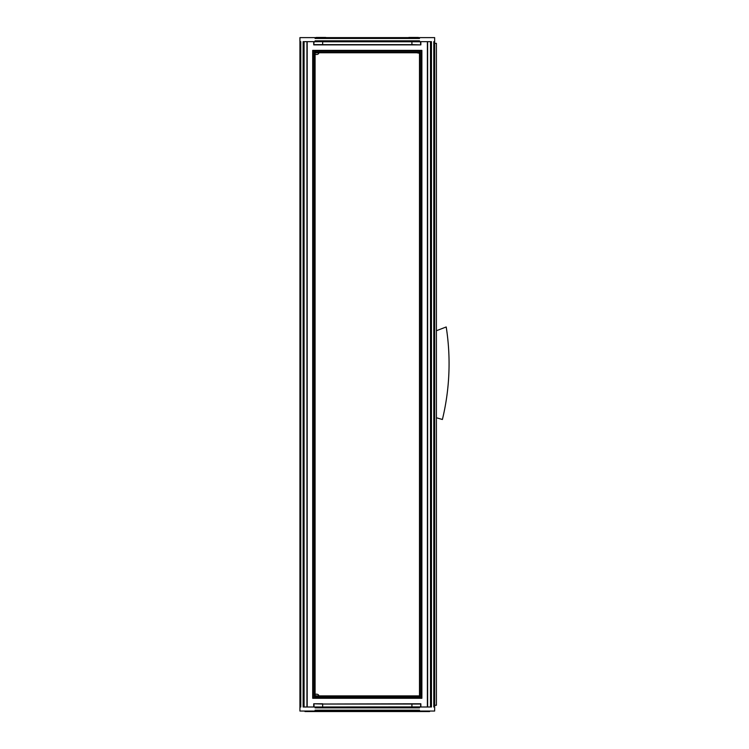 <?xml version="1.0" encoding="UTF-8"?>
<svg xmlns="http://www.w3.org/2000/svg" width="749" height="749" viewBox="0 0 749 749"><rect width="100%" height="100%" fill="white"/><g stroke="black" fill="none" stroke-linecap="round" stroke-linejoin="round"><path stroke-width="1.12" d="M318.793 37.45L316.434 37.45A1.011 1.011 0 0 0 315.872 37.619A1.011 1.011 0 0 1 316.434 37.45L325.525 37.45A1.011 1.011 0 0 1 326.087 37.619A1.011 1.011 0 0 0 325.525 37.45L323.165 37.45M408.495 37.619A1.011 1.011 0 0 1 409.048 37.45L418.148 37.45A1.011 1.011 0 0 1 418.7 37.619M409.048 37.45L411.407 37.45M415.789 37.45L418.148 37.45M416.79 52.776L419.243 53.207A0.843 0.843 0 0 0 419.496 53.376M418.747 52.776L419.243 53.207M429.598 711.044L429.598 711.55L304.983 711.55L304.983 711.044M419.496 37.619L434.645 37.619L434.645 711.044L299.928 711.044L299.928 37.619L419.496 37.619L419.496 38.461L315.086 38.461L315.086 37.619M420.517 706.906L411.913 706.906L411.913 703.788L420.854 703.788L420.517 707M314.056 707L411.913 706.906L411.913 704.032L322.66 704.032L322.66 707L322.66 704.032L313.719 703.788L313.719 707M419.534 698.274L421.884 698.283L421.884 50.38L419.534 50.389M419.496 41.663L431.452 41.663L431.452 707L303.13 707L303.13 41.663L419.496 41.663L419.496 40.821L315.086 40.821L315.086 41.663M411.913 703.788L322.66 704.032M322.66 44.874L313.719 44.874L314.056 41.757L322.66 41.663L322.66 44.874L411.913 44.874L411.913 41.663L411.913 44.631L420.854 44.874L420.854 41.663M315.039 50.389L312.698 50.38L312.698 698.283L315.039 698.274M314.056 706.906L313.962 704.032M315.086 695.887L315.086 52.776L419.496 52.776L419.496 695.887L315.086 695.887L315.086 698.283L419.496 698.283L419.496 697.74L315.086 697.74M420.517 41.663L420.62 44.631M419.496 50.923L419.496 50.38L315.086 50.38L315.086 50.923L419.496 50.923L419.496 52.776M420.517 41.757L322.66 41.757L322.66 44.631L313.962 44.631M419.496 697.74L419.496 695.887M315.086 707L315.086 707.842L419.496 707.842L419.496 707M419.496 711.044L419.496 710.202L315.086 710.202L315.086 711.044M434.645 707L433.802 707L433.802 41.663L434.645 41.663M299.928 41.663L300.77 41.663L300.77 707L299.928 707M303.972 707L303.972 41.663M315.086 50.923L315.086 52.776M430.609 41.663L430.609 707M436.395 330.74L446.207 326.967A236.843 236.843 0 0 1 442.397 419.496L436.395 417.755M434.645 43.348L436.395 43.348L436.395 705.249L434.645 705.249M316.097 694.201L316.649 694.201A2.593 2.593 0 0 1 318.306 694.763A1.339 1.339 0 0 1 318.793 695.718L318.793 695.887M318.793 52.776L318.793 52.945A1.339 1.339 0 0 1 318.306 53.9A2.593 2.593 0 0 1 316.649 54.462L316.097 54.462M315.086 694.201L316.649 694.201M315.086 695.718L317.361 695.887M317.361 52.776L315.086 52.945M316.649 54.462L315.086 54.462M420.62 704.032L411.913 704.032M420.854 703.788L420.854 707M427.389 41.663L427.389 707M411.913 44.874L420.854 44.874M313.719 44.874L313.719 41.663M307.184 707L307.184 41.663M322.66 703.788L313.719 703.788M313.232 698.283L313.232 50.38M314.411 698.283L314.411 50.38M421.341 50.38L421.341 698.283M420.17 50.38L420.17 698.283M322.66 44.64L411.913 44.64M419.496 696.561L315.086 696.561M306.95 707L306.95 41.663M304.066 707L304.066 41.663M427.632 41.663L427.632 707M430.506 41.663L430.506 707M315.086 52.102L419.496 52.102"/></g></svg>
